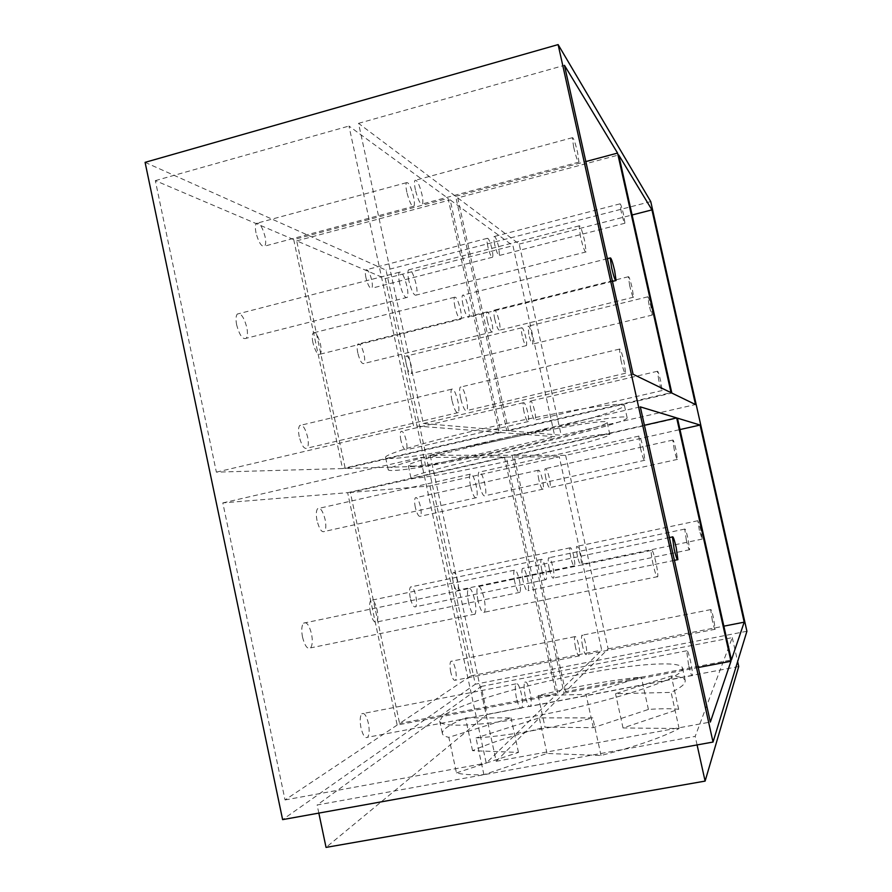 <?xml version="1.0" encoding="UTF-8"?>
<svg xmlns="http://www.w3.org/2000/svg" width="892" height="892" viewBox="0 0 892 892"><rect width="100%" height="100%" fill="white"/><g stroke="black" fill="none" stroke-linecap="round" stroke-linejoin="round"><path stroke-width="0.67" stroke-dasharray="4.46 3.34" d="M145.084 162.355L386.035 270.131L475.325 684.209L282.619 819.625M429.955 485.939L470.876 675.835L399.594 723.445L350.344 492.462L429.955 485.939L559.284 456.782L601.721 650.145L576.176 675.133L583.368 673.739C635.706 663.737 681.053 660.459 682.48 668.075L681.644 670.673C676.37 680.228 610.217 701.736 542.67 714.615L534.163 716.22C479.115 726.423 440.024 727.805 439.689 721.015L442.577 716.376L444.729 714.804C461.744 703.387 520.638 686.004 576.176 675.133L557.712 693.184L399.594 723.445M397.174 725.051L285.039 799.946L222.822 502.898L347.657 492.685L397.174 725.051L556.218 694.656L486.229 763.106L420.377 457.462L485.794 457.15L493.99 455.288C542.336 444.361 592.333 434.939 605.222 434.148L609.838 434.46C610.563 436.433 576.332 445.721 534.23 455.321L565.606 455.355L679.983 429.565M385.255 278.605L425.696 466.204L345.237 468.478L296.702 240.873L385.255 278.605L512.956 245.69L554.869 436.69L525.734 434.449C469.794 447.282 408.257 458.443 390.729 458.488L385.589 457.496C383.839 454.63 420.935 443.19 475.18 430.557L483.475 428.639C544.009 414.702 606.616 403.808 620.163 404.422L624.4 405.414C625.426 408.859 583.435 421.091 532.769 432.821L508.552 430.769L671.843 393.06M293.713 239.591L342.517 468.556L216.377 472.136L155.331 180.63L293.713 239.591L448.074 198.358L499.074 432.397L342.517 468.556M650.759 201.592L386.035 270.131M746.916 631.257L475.325 684.209M481.156 686.461L732.276 637.624L695.191 736.379L317.128 804.997L481.156 686.461L487.188 714.369L326.048 847.4M732.276 637.624L737.628 661.608M697.087 744.932L695.191 736.379M738.732 666.525L487.188 714.369M318.834 813.103L317.128 804.997M456.47 772.907L518.475 752.402L472.548 750.685C491.28 742.445 515.442 734.618 545.023 727.192L593.303 727.671L648.417 709.452C660.771 708.549 670.851 708.493 678.667 709.285L623.029 727.961L679.102 728.519C662.299 737.361 636.275 746.359 601.03 755.502L547.019 753.472L483.91 774.657C471.389 775.081 462.246 774.501 456.47 772.907L448.843 737.338L511.005 717.893L465.49 717.882C456.615 721.539 450.192 724.873 446.212 727.883C443.357 730.08 442.075 731.986 442.387 733.592C442.733 735.253 444.885 736.502 448.843 737.338M518.475 752.402L511.005 717.893M483.91 774.657L476.005 737.963C504.604 736.234 551.111 728.329 592.801 717.893L539.292 717.893L476.005 737.963M601.03 755.502L592.801 717.893M679.102 728.519L671.107 692.393C678.968 688.557 683.573 685.312 684.911 682.681L685.268 680.641C684.532 678.054 679.882 676.515 671.308 676.013L615.513 693.708L671.107 692.393M538.144 695.548L586.022 694.411L641.281 677.117C610.351 680.25 575.976 686.394 538.144 695.548L545.023 727.192M678.667 709.285L671.308 676.013M648.417 709.452L641.281 677.117M472.548 750.685L465.49 717.882M623.029 727.961L615.513 693.708M593.303 727.671L586.022 694.411M512.153 455.299L564.034 693.162L496.186 761.289L430.156 455.221L512.153 455.299L644.414 425.25M564.034 693.162L698.235 667.506M565.606 455.355L608.121 648.885L565.483 691.701L731.407 659.957M557.712 693.184L506.243 457.038L559.284 456.782M538.868 479.84C537.843 474.856 537.631 471.656 538.222 470.24C539.381 469.671 540.786 472.76 542.425 479.517C543.451 484.49 543.674 487.69 543.083 489.117C541.935 489.719 540.53 486.631 538.868 479.84M541.823 570.311C540.697 564.725 540.485 561.09 541.188 559.407C542.436 558.648 543.897 561.737 545.581 568.65C546.707 574.214 546.919 577.849 546.216 579.566C544.99 580.335 543.518 577.258 541.823 570.311M575.563 647.581C574.426 641.961 574.18 638.315 574.838 636.654C575.886 635.996 577.146 638.761 578.64 644.961C579.778 650.558 580.012 654.204 579.354 655.888C578.317 656.568 577.057 653.791 575.563 647.581M570.791 557.467C569.765 552.438 569.52 549.227 570.077 547.811C571.07 547.298 572.285 550.074 573.757 556.162C574.783 561.168 575.017 564.391 574.47 565.818C573.489 566.353 572.263 563.577 570.791 557.467M453.225 582.231C452.255 577.269 452.255 574.058 453.203 572.586C454.675 571.973 456.147 574.649 457.629 580.625C458.588 585.565 458.6 588.776 457.652 590.259C456.191 590.894 454.708 588.218 453.225 582.231M415.326 507.37C414.367 502.464 414.379 499.264 415.371 497.781C417.099 497.089 418.805 500.055 420.478 506.678C421.437 511.573 421.414 514.762 420.422 516.267C418.705 516.981 417.01 514.015 415.326 507.37M410.275 597.885C409.227 592.388 409.294 588.765 410.476 587.003C412.338 586.133 414.122 589.088 415.828 595.856C416.876 601.331 416.809 604.954 415.627 606.738C413.776 607.63 411.993 604.676 410.275 597.885M450.761 672.222C449.713 666.692 449.735 663.057 450.861 661.329C452.434 660.571 453.961 663.235 455.466 669.312C456.514 674.82 456.492 678.455 455.366 680.206C453.805 680.975 452.277 678.31 450.761 672.222M470.876 675.835L601.721 650.145M506.243 457.038L412.851 478.257L410.922 477.844C409.662 476.183 440.916 467.408 485.794 457.15L504.448 457.05L347.657 492.685M350.344 492.462L414.702 478.201C428.35 477.465 479.84 467.631 527.105 456.938L534.23 455.321L513.915 455.299L677.441 418.158M412.115 466.17C439.667 466.059 610.139 427.77 607.129 422.206L606.192 421.726C600.227 420.377 552.215 428.573 499.866 440.202C447.472 451.809 406.964 463.227 408.28 465.579L412.115 466.17M222.822 502.898L420.377 457.462M504.448 457.05L556.218 694.656M470.552 486.173C469.348 480.175 469.203 476.194 470.106 474.209C471.968 473.039 473.998 476.852 476.194 485.649C477.41 491.626 477.555 495.618 476.64 497.636C474.812 498.84 472.782 495.015 470.552 486.173M468.601 602.769C467.241 595.856 467.129 591.173 468.278 588.698C470.318 587.159 472.481 590.939 474.756 600.037C476.116 606.917 476.228 611.611 475.079 614.12C473.061 615.692 470.898 611.912 468.601 602.769M516.457 697.99C515.085 691.01 514.929 686.305 515.989 683.874C517.628 682.603 519.423 685.915 521.352 693.82C522.723 700.778 522.879 705.483 521.82 707.947C520.192 709.251 518.408 705.929 516.457 697.99M514.818 582.286C513.591 576.199 513.413 572.173 514.271 570.211C515.788 569.196 517.483 572.553 519.378 580.257C520.605 586.323 520.783 590.348 519.924 592.344C518.43 593.381 516.724 590.025 514.818 582.286M370.392 612.425C369.266 606.448 369.411 602.434 370.838 600.394C373.112 599.234 375.197 602.434 377.126 609.961C378.253 615.915 378.097 619.929 376.669 622.003C374.417 623.185 372.332 619.985 370.392 612.425M317.028 520.582C315.913 514.706 316.103 510.726 317.608 508.652C320.362 507.292 322.871 510.904 325.112 519.49C326.238 525.343 326.037 529.324 324.543 531.431C321.811 532.814 319.303 529.201 317.028 520.582M302.522 637.156C301.284 630.399 301.596 625.738 303.47 623.162C306.525 621.445 309.212 625.013 311.52 633.877C312.769 640.601 312.456 645.273 310.583 647.882C307.55 649.632 304.863 646.053 302.522 637.156M360.981 727.816C359.721 720.97 359.978 716.287 361.739 713.778C364.204 712.362 366.422 715.518 368.374 723.234C369.634 730.046 369.377 734.729 367.604 737.271C365.163 738.71 362.944 735.554 360.981 727.816M285.039 799.946L486.229 763.106M430.156 455.221L640.333 406.875M479.272 484.222C478.056 478.223 477.889 474.232 478.77 472.247C480.565 471.087 482.572 474.923 484.769 483.732C485.984 489.708 486.151 493.7 485.281 495.707C483.497 496.911 481.49 493.075 479.272 484.222M478.056 600.807C476.685 593.894 476.551 589.211 477.644 586.735C479.64 585.208 481.758 589.01 484.033 598.119C485.404 604.999 485.538 609.693 484.445 612.202C482.483 613.763 480.353 609.961 478.056 600.807M525.288 696.295C523.905 689.304 523.727 684.599 524.752 682.179C526.336 680.908 528.109 684.242 530.038 692.147C531.42 699.105 531.599 703.821 530.573 706.274C529.001 707.579 527.239 704.245 525.288 696.295M523.002 580.569C521.775 574.481 521.575 570.456 522.4 568.494C523.872 567.502 525.555 570.858 527.44 578.573C528.666 584.639 528.867 588.675 528.042 590.66C526.592 591.686 524.909 588.33 523.002 580.569M640.434 448.107L638.817 436.099C639.62 435.151 641.092 439.198 643.243 448.23L644.871 460.25C644.08 461.242 642.608 457.195 640.434 448.107M653.122 564.558C651.617 557.489 651.004 552.772 651.294 550.42C652.152 549.104 653.702 553.129 655.921 562.484C657.426 569.52 658.028 574.236 657.75 576.633C656.902 577.994 655.364 573.969 653.122 564.558M688.568 664.986L686.662 650.792C687.342 649.677 688.635 653.178 690.542 661.295C692.058 668.398 692.683 673.126 692.437 675.489C691.779 676.638 690.486 673.137 688.568 664.986M496.186 761.289L710.355 722.063M565.483 691.701L513.915 455.299M545.848 478.29C544.822 473.295 544.588 470.095 545.157 468.69C546.283 468.122 547.677 471.221 549.316 477.978C550.342 482.951 550.576 486.162 550.007 487.589C548.892 488.18 547.51 485.081 545.848 478.29M549.271 568.75C548.134 563.164 547.9 559.518 548.58 557.846C549.795 557.099 551.234 560.187 552.917 567.111C554.055 572.675 554.278 576.321 553.609 578.027C552.404 578.797 550.966 575.697 549.271 568.75M582.61 646.187C581.472 640.567 581.216 636.921 581.84 635.26C582.855 634.602 584.104 637.379 585.598 643.578C586.735 649.186 586.992 652.832 586.356 654.516C585.353 655.185 584.104 652.409 582.61 646.187M577.425 556.073C576.388 551.044 576.143 547.822 576.678 546.417C577.637 545.904 578.841 548.692 580.302 554.779C581.339 559.797 581.595 563.019 581.06 564.435C580.112 564.971 578.897 562.183 577.425 556.073M699.361 530.394L697.867 520.727L700.688 529.413L702.182 539.091L699.361 530.394M674.24 449.68L672.791 440.068C673.315 439.633 674.374 442.867 676.002 449.769L677.452 459.38C676.939 459.848 675.868 456.615 674.24 449.68M686.327 540.028L684.733 529.09C685.268 528.477 686.361 531.699 688.022 538.779L689.627 549.717C689.092 550.353 688 547.13 686.327 540.028M712.329 620.576L710.69 609.615C711.136 609.069 712.095 611.957 713.567 618.279L715.206 629.25C714.771 629.819 713.812 626.92 712.329 620.576M608.121 648.885L723.858 626.162M627.121 417.679C629.852 424.547 428.294 469.85 393.294 470.474C390.083 470.597 388.388 470.363 388.221 469.772C386.526 466.984 435.374 453.192 499.063 439.109C562.729 424.993 620.04 415.315 626.217 417.144L627.121 417.679L624.4 405.414M345.237 468.478L500.903 432.531L450.204 199.908L512.956 245.69M425.696 466.204L554.869 436.69M500.903 432.531L525.734 434.449L532.769 432.821L561.191 435.24L695.504 404.544M487.79 246.348C486.909 242.133 486.709 239.457 487.21 238.342C488.526 237.986 490.132 241.598 492.016 249.18C492.897 253.395 493.098 256.06 492.607 257.197C491.302 257.587 489.697 253.964 487.79 246.348M487.4 320.964C486.441 316.292 486.252 313.293 486.831 311.977C488.27 311.42 489.953 315.066 491.905 322.893C492.875 327.554 493.064 330.553 492.484 331.891C491.068 332.471 489.373 328.836 487.4 320.964M523.983 411.814C523.002 407.075 522.801 404.031 523.359 402.716C524.563 402.192 526.024 405.425 527.741 412.416C528.722 417.144 528.934 420.188 528.376 421.526C527.172 422.072 525.711 418.839 523.983 411.814M522.233 335.927C521.341 331.634 521.129 328.925 521.608 327.799C522.734 327.442 524.128 330.653 525.801 337.466C526.693 341.748 526.904 344.457 526.425 345.594C525.321 345.985 523.916 342.762 522.233 335.927M406.228 364.259C405.381 360.033 405.358 357.324 406.161 356.131C407.811 355.64 409.495 358.74 411.19 365.419C412.037 369.634 412.059 372.343 411.257 373.547C409.618 374.06 407.945 370.972 406.228 364.259M365.976 277.847C365.14 273.688 365.14 271.023 365.954 269.841C367.883 269.328 369.812 272.785 371.752 280.211C372.577 284.358 372.588 287.023 371.763 288.228C369.857 288.763 367.928 285.306 365.976 277.847M357.815 353.054C356.912 348.46 356.945 345.472 357.915 344.078C360.022 343.364 362.074 346.832 364.07 354.503C364.973 359.086 364.94 362.085 363.969 363.49C361.884 364.237 359.833 360.758 357.815 353.054M400.943 440.503C400.029 435.831 400.04 432.798 400.976 431.405C402.771 430.758 404.533 433.858 406.284 440.704C407.198 445.364 407.187 448.408 406.25 449.813C404.477 450.493 402.705 447.383 400.943 440.503M296.702 240.873L450.204 199.908M499.074 432.397L413.553 425.818L348.973 126.051L448.074 198.358M506.767 430.613L423.31 423.522L358.551 123.352L455.667 196.329L506.767 430.613L671.029 392.67M406.841 192.215C405.838 187.353 405.693 184.176 406.395 182.693C408.536 181.912 410.911 186.573 413.52 196.675C414.524 201.525 414.68 204.703 413.966 206.208C411.87 207.044 409.495 202.384 406.841 192.215M399.605 283.221C398.479 277.735 398.367 274.078 399.237 272.261C401.634 271.068 404.21 275.773 406.953 286.388C408.079 291.851 408.202 295.508 407.321 297.348C404.968 298.597 402.392 293.892 399.605 283.221M451.965 400.419C450.828 394.788 450.683 391.053 451.53 389.235C453.47 388.143 455.6 392.19 457.919 401.367C459.068 406.986 459.213 410.721 458.365 412.572C456.448 413.698 454.318 409.651 451.965 400.419M454.965 307.015C453.939 302.02 453.772 298.775 454.463 297.27C456.225 296.512 458.22 300.548 460.45 309.379C461.476 314.352 461.643 317.608 460.952 319.124C459.224 319.927 457.228 315.902 454.965 307.015M312.914 342.662C311.955 337.756 312.044 334.511 313.181 332.928C315.768 331.958 318.199 335.793 320.496 344.412C321.454 349.307 321.365 352.552 320.228 354.157C317.675 355.161 315.233 351.325 312.914 342.662M256.015 232.879C255.079 228.118 255.19 224.951 256.339 223.368C259.449 222.331 262.348 226.724 265.047 236.581C265.994 241.331 265.883 244.508 264.734 246.103C261.657 247.195 258.758 242.791 256.015 232.879M236.681 325.011C235.644 319.637 235.834 315.991 237.25 314.073C240.762 312.613 243.94 317.028 246.783 327.342C247.82 332.705 247.63 336.351 246.203 338.291C242.735 339.807 239.569 335.381 236.681 325.011M299.233 436.667C298.173 431.148 298.341 427.424 299.734 425.506C302.6 424.213 305.22 428.037 307.595 436.98C308.665 442.488 308.498 446.212 307.104 448.163C304.261 449.49 301.641 445.654 299.233 436.667M155.331 180.63L348.973 126.051M216.377 472.136L413.553 425.818M415.404 189.907C414.401 185.034 414.234 181.868 414.914 180.385C416.999 179.615 419.34 184.287 421.949 194.411C422.953 199.273 423.12 202.451 422.44 203.945C420.388 204.77 418.047 200.087 415.404 189.907M408.87 280.846C407.744 275.349 407.611 271.703 408.447 269.886C410.777 268.715 413.319 273.431 416.062 284.057C417.188 289.532 417.333 293.189 416.486 295.018C414.189 296.255 411.647 291.528 408.87 280.846M460.64 398.367C459.492 392.725 459.324 388.99 460.149 387.173C462.034 386.102 464.13 390.161 466.449 399.348C467.598 404.968 467.765 408.703 466.951 410.543C465.089 411.669 462.981 407.599 460.64 398.367M463.026 304.997C461.989 300.002 461.811 296.757 462.469 295.252C464.186 294.505 466.148 298.552 468.378 307.383C469.415 312.378 469.593 315.623 468.924 317.139C467.241 317.931 465.278 313.884 463.026 304.997M573.679 147.225L572.341 137.702C573.344 137.223 575.106 142.185 577.615 152.577L578.953 162.11C577.971 162.656 576.21 157.694 573.679 147.225M580.514 236.815L579.064 225.854C580.146 224.985 582.019 230.013 584.661 240.94L586.122 251.912C585.063 252.86 583.19 247.831 580.514 236.815M620.966 360.323L619.427 349.107C620.286 348.27 621.847 352.563 624.099 361.985L625.638 373.213C624.79 374.105 623.229 369.812 620.966 360.323M455.667 196.329L585.843 161.564M358.551 123.352L564.458 65.317M423.31 423.522L633.086 374.25M508.552 430.769L457.752 197.901L618.702 154.963M457.752 197.901L519.2 244.085L561.191 435.24M494.67 244.575C493.789 240.349 493.577 237.673 494.057 236.558C495.339 236.213 496.922 239.837 498.818 247.43L499.431 255.446C498.16 255.826 496.576 252.202 494.67 244.575M494.737 319.146C493.767 314.463 493.566 311.475 494.123 310.16C495.517 309.613 497.19 313.259 499.141 321.109C500.111 325.77 500.312 328.769 499.754 330.096C498.372 330.676 496.699 327.029 494.737 319.146M530.941 410.197C529.948 405.447 529.736 402.415 530.272 401.088C531.442 400.575 532.892 403.82 534.609 410.811C535.59 415.549 535.813 418.593 535.267 419.931C534.107 420.466 532.669 417.222 530.941 410.197M528.778 334.333L528.12 326.204C529.212 325.848 530.595 329.07 532.268 335.883L532.925 344.022C531.844 344.401 530.461 341.168 528.778 334.333M649.064 304.952L647.804 296.824C648.328 296.612 649.409 299.968 651.048 306.915L652.308 315.043C651.796 315.289 650.714 311.932 649.064 304.952M621.233 211.85L620.007 203.844C620.642 203.666 621.869 207.457 623.709 215.206L624.935 223.212C624.322 223.424 623.084 219.633 621.233 211.85M629.707 285.708L628.381 276.732C629.038 276.364 630.321 280.188 632.227 288.205L633.554 297.192C632.907 297.605 631.625 293.769 629.707 285.708M658.798 380.382L657.415 371.273C657.973 370.905 659.088 374.283 660.76 381.43L662.143 390.54C661.608 390.952 660.493 387.563 658.798 380.382M519.2 244.085L632.105 214.983M547.019 753.472L539.292 717.893M439.689 721.015L442.387 733.592M682.48 668.075L685.268 680.641M570.077 547.811L453.203 572.586M574.47 565.818L457.652 590.259M538.222 470.24L415.371 497.781M543.083 489.117L420.422 516.267M541.188 559.407L410.476 587.003M546.216 579.566L415.627 606.738M574.838 636.654L450.861 661.329M579.354 655.888L455.366 680.206M609.838 434.46L607.129 422.206M410.922 477.844L408.28 465.579M514.271 570.211L370.838 600.394M519.924 592.344L376.669 622.003M470.106 474.209L317.608 508.652M476.64 497.636L324.543 531.431M468.278 588.698L303.47 623.162M475.079 614.12L310.583 647.882M515.989 683.874L361.739 713.778M521.82 707.947L367.604 737.271M669.368 537.564L522.4 568.494M674.43 560.354L528.042 590.66M638.817 436.099L478.77 472.247M644.871 460.25L485.281 495.707M651.294 550.42L477.644 586.735M657.75 576.633L484.445 612.202M686.662 650.792L524.752 682.179M692.437 675.489L530.573 706.274M697.867 520.727L576.678 546.417M702.182 539.091L581.06 564.435M672.791 440.068L545.157 468.69M677.452 459.38L550.007 487.589M684.733 529.09L548.58 557.846M689.627 549.717L553.609 578.027M710.69 609.615L581.84 635.26M715.206 629.25L586.356 654.516M388.221 469.772L385.589 457.496M521.608 327.799L406.161 356.131M526.425 345.594L411.257 373.547M487.21 238.342L365.954 269.841M492.607 257.197L371.763 288.228M486.831 311.977L357.915 344.078M492.484 331.891L363.969 363.49M523.359 402.716L400.976 431.405M528.376 421.526L406.25 449.813M454.463 297.27L313.181 332.928M460.952 319.124L320.228 354.157M406.395 182.693L256.339 223.368M413.966 206.208L264.734 246.103M399.237 272.261L237.25 314.073M407.321 297.348L246.203 338.291M451.53 389.235L299.734 425.506M458.365 412.572L307.104 448.163M607.419 258.68L462.469 295.252M612.469 281.415L468.924 317.139M572.341 137.702L414.914 180.385M578.953 162.11L422.44 203.945M579.064 225.854L408.447 269.886M586.122 251.912L416.486 295.018M619.427 349.107L460.149 387.173M625.638 373.213L466.951 410.543M647.804 296.824L528.12 326.204M652.308 315.043L532.925 344.022M620.007 203.844L494.057 236.558M624.935 223.212L499.431 255.446M628.381 276.732L494.123 310.16M633.554 297.192L499.754 330.096M657.415 371.273L530.272 401.088M662.143 390.54L535.267 419.931"/><path stroke-width="1.34" d="M558.124 44.6L713.031 742.055L282.619 819.625L145.084 162.355L558.124 44.6L650.759 201.592L746.916 631.257L713.031 742.055M700.086 425.038L744.196 622.17L731.407 659.957L677.441 418.158L700.086 425.038L679.983 429.565M676.671 417.913L730.961 661.251L710.355 722.063L640.333 406.875L676.671 417.913L644.414 425.25M651.941 209.876L695.504 404.544L671.843 393.06L618.702 154.963L651.941 209.876L632.105 214.983M617.576 153.09L671.029 392.67L633.086 374.25L564.458 65.317L617.576 153.09L585.843 161.564M737.628 661.608L738.732 666.525L705.104 781.102L697.087 744.932M705.104 781.102L326.048 847.4L318.834 813.103M674.129 549.037L672.434 536.928C673.081 536.081 674.33 539.615 676.192 547.51L677.887 559.641C677.251 560.51 676.002 556.976 674.129 549.037M698.235 667.506L730.961 661.251M723.858 626.162L744.196 622.17M611.611 267.723L610.217 257.966C611.02 257.442 612.503 261.702 614.677 270.767L616.06 280.523C615.279 281.103 613.785 276.832 611.611 267.723M672.434 536.928L669.368 537.564M677.396 559.741L674.43 560.354M610.217 257.966L607.419 258.68M615.614 280.623L612.469 281.415"/></g></svg>
